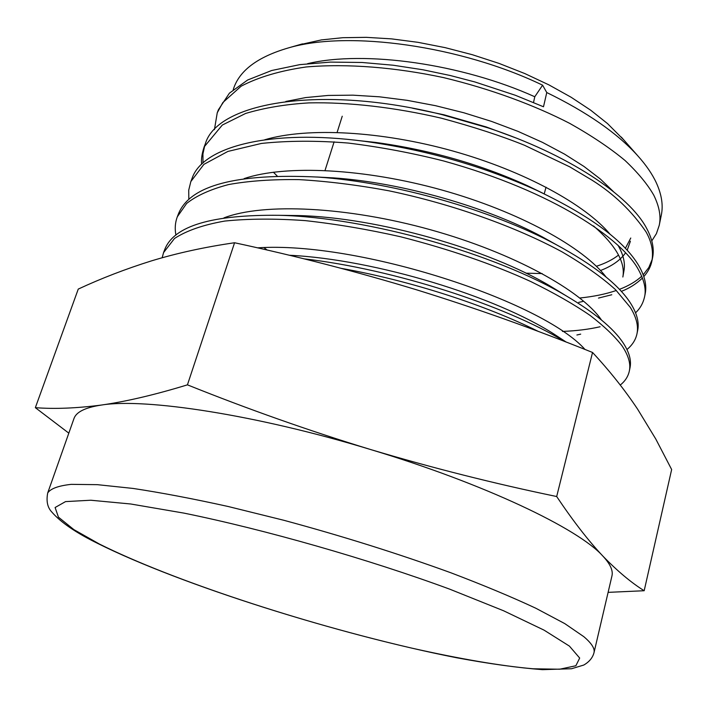 <?xml version="1.0" encoding="UTF-8"?>
<svg xmlns="http://www.w3.org/2000/svg" width="707" height="707" viewBox="0 0 707 707"><rect width="100%" height="100%" fill="white"/><g stroke="black" fill="none" stroke-linecap="round" stroke-linejoin="round"><path stroke-width="1.06" d="M298.619 44.974L321.402 39.91L342.771 37.701L366.279 37.338L391.51 38.876L417.97 42.323L445.11 47.634L472.356 54.722L499.133 63.436L524.859 73.581L549.003 84.928L571.088 97.23L590.698 110.204L607.507 123.575L623.981 140.119M214.424 129.673L217.243 112.784L222.846 102.55L241.149 86.183C258.497 77.107 280.175 70.7 306.184 66.971C347.552 63.409 395.637 67.377 443.528 77.602C490.958 89.002 534.465 105.193 569.754 123.398C591.724 135.753 610.176 148.134 625.094 160.542C637.961 172.72 647.524 184.262 653.781 195.185C659.375 206.612 661.178 216.678 659.216 225.392L661.301 215.193C663.343 205.41 661.699 194.637 656.361 182.883C652.261 174.019 645.959 164.864 637.449 155.434C617.131 133.075 586.907 112.113 546.767 92.546L542.605 85.185C460.637 45.628 348.224 30.171 288.368 47.926C257.339 56.967 238.966 70.868 233.248 89.612M187.435 384.847C247.812 409.097 308.826 430.651 370.468 449.493C432.233 467.928 494.299 483.606 556.683 496.526C573.015 520.918 588.41 540.767 602.877 556.091C578.565 528.739 484.498 483.694 370.468 449.493C256.756 414.832 145.094 397.855 101.481 405.04C85.326 407.471 76.144 412.004 73.943 418.632L47.714 492.929C50.621 488.608 58.451 485.753 71.204 484.357L97.398 484.666L133.013 488.431C161.134 492.673 192.843 498.691 228.14 506.495L283.807 520.272C342.762 536.215 398.456 553.722 450.889 572.785C483.438 585.166 511.735 596.973 535.773 608.214L564.743 623.592L583.814 636.671C591.626 643.299 595.02 648.637 594.004 652.676L611.944 575.958C613.261 570.602 610.238 563.983 602.877 556.091C617.405 571.079 631.174 582.621 644.174 590.734L671.65 469.519L655.787 439.029L637.626 409.185C624.688 389.796 609.655 370.883 592.537 352.466C534.766 329.162 476.164 308.287 416.706 289.843C357.15 271.771 296.436 256.075 234.574 242.748C205.039 247.008 177.422 253.026 151.713 260.803C125.873 268.89 101.384 278.319 78.256 289.083L35.35 407.674C54.554 409.159 76.595 408.275 101.481 405.04C126.473 401.47 155.125 394.736 187.435 384.847L234.574 242.748M659.216 225.392L656.423 233.619L651.792 240.901M579.828 298C593.562 296.613 605.731 294.103 616.336 290.48M619.42 289.357C628.585 285.875 636.017 281.492 641.735 276.216M643.193 274.793L648.823 267.502L652.207 259.336M651.916 260.954L652.579 257.746C654.382 249.032 652.455 239.328 646.781 228.626C629.769 195.671 568.543 154.373 487.989 127.861L441.99 114.622C321.597 84.38 217.155 102.206 205.33 143.839L204.137 146.923L222.307 125.051L245.629 113.447C264.586 107.791 285.734 104.274 309.074 102.886C348.418 102.029 394.506 107.27 441.398 118.202C473.69 126.915 501.387 135.938 524.479 145.262L569.701 166.825L592.245 180.303C613.959 193.983 631.899 211.199 646.083 231.949C651.615 241.75 653.56 251.418 651.916 260.954C650.829 266.495 648.125 271.7 643.812 276.578M642.46 278.019C636.291 283.905 629.248 288.359 621.312 291.381M611.794 294.748L598.476 298.08M562.463 331.424C576.364 330.876 588.904 329.321 600.093 326.758M645.173 293.82C646.896 285.548 644.828 276.26 638.96 265.965C624.378 241.052 590.398 215.891 537.028 190.483C483.27 166.154 425.773 149.76 364.52 141.312C269.703 128.683 202.485 146.773 192.039 178.456L190.828 181.584L203.89 164.369L227.857 151.439L261.36 143.45C287.749 140.649 316.709 140.516 348.224 143.053C380.357 147.012 412.208 152.995 443.775 161.002C554.942 191.853 622.098 239.593 638.253 269.34C644.28 280.228 646.366 289.472 644.51 297.09C643.07 303.312 640.091 308.544 635.566 312.794M175.902 235.06C174.682 228.635 175.15 222.546 177.307 216.802L186.657 203.43C196.643 195.574 210.633 189.282 228.626 184.554C248.855 180.886 272.354 179.251 299.141 179.622C327.438 181.257 357.335 184.978 388.823 190.784C452.294 204.049 515.491 226.62 562.038 251.86C583.849 264.586 601.666 277.179 615.488 289.64L630.291 307.359C636.371 317.204 638.598 326.015 636.972 333.784L637.661 330.469C639.287 322.657 637.069 313.811 631.006 303.93C619.244 285.036 594.163 265.196 555.782 244.419C492.514 210.377 395.072 182.344 317.743 177.068C236.598 173.135 190.192 185.322 178.535 213.62L177.298 216.802M636.972 333.784C635.699 339.811 632.358 345.051 626.968 349.514M162.15 257.755L163.582 252.585L174.488 238.489C186.551 230.632 203.298 224.826 224.711 221.07C248.511 218.631 275.377 218.49 305.336 220.628C336.408 224.057 368.161 229.439 400.577 236.765C449.484 249.271 492.903 264.206 530.816 281.563C554.067 292.981 573.837 304.275 590.115 315.437C604.291 326.316 614.975 336.514 622.187 346.041C628.532 355.648 630.918 363.99 629.327 371.069L630.025 367.702C631.554 360.367 629.186 351.989 622.92 342.542C613.172 328.057 594.34 312.538 566.431 295.994C497.065 254.317 368.32 217.314 279.185 215.317C212.144 214.521 174.019 225.869 164.811 249.35L163.556 252.576M629.327 371.069C628.125 376.522 625.103 381.188 620.26 385.041M546.767 92.546L543.497 106.775L515.244 95.233L475.016 81.994L450.341 75.534L422.919 69.772L393.216 65.23L362.037 62.472L330.452 62.101L299.786 64.637L271.647 70.514L247.644 80.006L229.43 93.147L218.41 109.753L217.243 112.784M204.809 145.271L202.936 153.94L202.997 162.981M201.672 164.227C201.044 159.552 201.866 153.781 204.137 146.915M188.822 199.339L188.725 190.183L190.828 181.584M564.866 341.561C504.922 305.353 393.932 269.181 303.886 258.815M341.287 268.36C410.749 280.714 486.142 305.256 538.478 331.503M556.683 496.526L592.537 352.466M644.174 590.734L608.108 592.36M68.818 433.152L35.35 407.674M542.605 85.185L534.775 96.753L533.529 102.462M257.489 247.848C358.688 240.999 542.172 301.217 585.034 349.479M223.933 217.889C263.561 202.6 347.685 206.638 430.704 229.81C513.768 252.929 581.675 290.824 601.463 319.988M244.118 178.597C285.566 164.545 364.688 168.452 441.91 190.033C519.159 211.605 583.584 247.45 606.085 277.038M267.158 250.057L264.047 247.644M264.718 139.783C307.298 127.11 381.329 130.981 452.948 151.033C524.567 171.085 585.396 204.694 610.07 234.229M617.962 245.196C623.335 254.493 625.35 262.924 623.998 270.507L622.858 277.011C625.509 262.394 615.726 245.364 593.509 225.931M285.822 101.472L305.68 97.575L328.172 95.436L352.908 95.162L379.429 96.806L407.161 100.332L435.512 105.688L463.836 112.766L491.498 121.392L517.895 131.325L542.419 142.346L564.601 154.161L584.026 166.49L600.349 179.03L613.367 191.535M630.768 238.029L625.377 248.325M618.537 255.077C612.686 259.655 605.298 263.384 596.372 266.283M542.189 273.582L525.973 273.185M277.153 175.963L273.37 172.199M307.572 63.674C364.706 50.029 462.148 63.975 534.775 96.753M289.154 255.236C375.532 259.398 496.765 296.816 554.642 334.491L565.786 341.923M284.267 215.379L298.186 215.564C377.494 217.376 489.341 249.536 550.444 286.22L563.559 294.342M316.798 176.997L333.43 177.881C401.832 182.539 486.672 206.939 542.26 236.854L556.109 244.587M357.503 140.454L375.726 142.443C429.617 149.84 480.062 164.201 527.06 185.526L542.79 193.179M412.623 108.242L443.996 114.799L486.186 126.933L515.536 137.803M630.397 241.22L627.18 250.269M625.615 252.788C620.366 260.211 611.997 266.124 600.517 270.507M569.409 646.101L544.01 630.114L503.587 610.768L449.776 589.187C368.32 559.149 264.71 529.534 183.997 513.123L130.724 503.994L90.743 500.229L65.53 501.608L55.102 507.52L58.434 517.144L73.864 529.614L99.457 544.072C171.562 580.111 302.287 622.894 412.261 648.231C459.002 658.73 500.883 665.976 533.193 668.787L559.688 669.22L575.869 665.747L579.687 658.058L569.409 646.101M302.534 43.852L288.368 47.926M621.285 137.061L637.449 155.434M47.714 492.929C46.123 501.166 47.493 507.538 51.832 512.054C60.749 522.358 76.047 532.822 97.716 543.436C181.549 585.246 339.024 634.621 456.731 657.775C489.43 663.82 518.019 667.788 542.499 669.662L571.539 668.742L583.77 665.048C589.24 661.893 592.652 657.775 594.004 652.676M544.231 193.868L546.025 187.169M645.182 293.829L644.51 297.09M325.034 170.44L334.111 141.833M337.106 132.403L342.241 116.222M554.642 334.491L566.219 342.091M298.186 215.564L279.185 215.317M550.444 286.22L566.431 295.994M333.43 177.881L317.743 177.068M542.26 236.845L555.782 244.419M375.726 142.443L364.52 141.312M527.051 185.526L537.028 190.483M443.996 114.799L441.99 114.622M486.177 126.933L487.989 127.861M576.903 335.003L580.694 334.128M578.715 302.375L582.824 301.482"/></g></svg>
